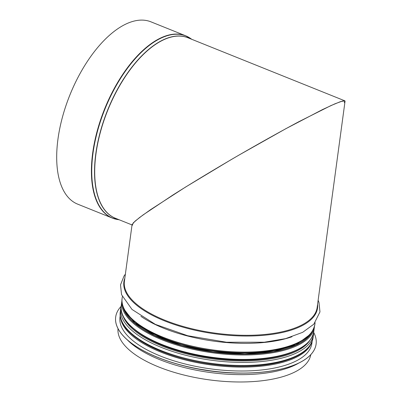 <?xml version="1.0" encoding="UTF-8"?>
<svg xmlns="http://www.w3.org/2000/svg" width="402" height="402" viewBox="0 0 402 402"><rect width="100%" height="100%" fill="white"/><g stroke="black" fill="none" stroke-linecap="round" stroke-linejoin="round"><path stroke-width="0.6" d="M345.042 101.274L342.62 100.982L334.977 103.801L322.504 109.58L285.767 128.74L239.677 154.68C215.648 168.649 192.457 182.654 173.041 194.925L143.107 214.904L134.997 221.211L132.077 224.592L124.399 281.4A97.259 39.1 -172.3 0 0 215.542 333.178A97.259 39.1 -172.3 0 0 317.163 307.465L345.042 101.274M310.766 354.685A97.259 39.1 -172.3 0 1 209.231 379.855A97.259 39.1 -172.3 0 1 118.022 328.625M132.625 225.13L132.353 225.065L133.298 222.819L139.519 217.567L150.705 209.573L185.513 187.091L230.828 159.825C254.843 145.836 278.475 132.585 298.731 121.766L330.891 105.605L340.383 101.671L344.765 100.801C345.263 101.008 345.092 101.605 344.243 102.59M189.528 37.783A98.239 47.913 111.9 0 0 185.654 35.788L150.936 21.834A98.239 47.913 111.9 0 0 69.842 95.118A98.239 47.913 111.9 0 0 77.656 204.141L112.374 218.095A98.239 47.913 111.9 0 0 116.55 219.336M115.681 317.032A101.123 40.652 7.7 0 0 115.675 317.062A101.123 40.652 7.7 0 0 198.01 368.895A101.123 40.652 7.7 0 0 311.65 353.695A101.123 40.652 7.7 0 0 316.103 344.157A101.123 40.652 7.7 0 0 316.103 344.132M121.168 306.314A101.123 40.652 7.7 0 0 115.686 317.007A101.123 40.652 7.7 0 0 198.015 368.84A101.123 40.652 7.7 0 0 311.656 353.639A101.123 40.652 7.7 0 0 316.108 344.102A101.123 40.652 7.7 0 0 313.655 332.343M120.238 315.394L119.972 317.329A96.827 38.929 7.7 0 0 198.809 366.966A96.827 38.929 7.7 0 0 307.625 352.408A96.827 38.929 7.7 0 0 311.887 343.278L312.148 341.338M317.595 304.269A97.711 39.28 -172.3 0 1 215.447 333.896A97.711 39.28 -172.3 0 1 124.831 278.204M291.978 336.76A97.259 39.1 -172.3 0 1 140.901 316.334M315.098 322.731L314.892 324.248A97.259 39.1 -172.3 0 1 213.271 349.966A97.259 39.1 -172.3 0 1 122.128 298.189L122.334 296.671M295.148 344.343A95.726 38.481 -172.3 0 1 135.831 322.801M294.354 351.308A95.726 38.481 -172.3 0 1 134.74 329.73M309.897 340.404A96.234 38.687 -172.3 0 1 212.08 358.79A96.234 38.687 -172.3 0 1 122.655 315.088M309.992 340.283A96.244 38.692 -172.3 0 1 212.075 358.8A96.244 38.692 -172.3 0 1 122.595 314.947M313.645 332.404L313.495 334.585A97.259 39.1 -172.3 0 1 211.874 360.298A97.259 39.1 -172.3 0 1 120.731 308.52L120.319 311.58A97.259 39.1 -172.3 0 0 211.462 363.363A97.259 39.1 -172.3 0 0 313.083 337.645C310.751 349.594 298.661 357.991 276.817 362.85C256.275 367.096 233.049 367.307 207.13 363.478C157.559 356.212 116.625 332.755 120.319 311.58M243.15 373.116A96.244 38.692 -172.3 0 1 178.317 364.348M298.812 363.056A97.259 39.1 -172.3 0 1 210.221 372.513A97.259 39.1 -172.3 0 1 127.328 339.871M344.765 100.801L188.005 37.793A97.259 47.431 111.9 0 0 107.721 110.344A97.259 47.431 111.9 0 0 115.459 218.276L132.032 224.939M119.123 219.748A98.183 47.883 111.9 0 1 104.887 109.203A98.183 47.883 111.9 0 1 191.669 39.265L185.654 35.788A98.239 47.913 111.9 0 0 104.56 109.073A98.239 47.913 111.9 0 0 112.374 218.095L119.133 219.753M188.93 38.165A97.289 47.446 111.9 0 0 107.555 110.279A97.289 47.446 111.9 0 0 116.384 218.648M122.962 306.339A96.339 38.728 7.7 0 0 213 351.981A96.339 38.728 7.7 0 0 311.922 331.886M312.746 330.544A96.52 38.803 -172.3 0 1 212.99 352.057A96.52 38.803 -172.3 0 1 122.525 304.827M314.374 327.173L313.771 331.625A97.138 39.049 -172.3 0 1 212.276 357.308A97.138 39.049 -172.3 0 1 121.248 305.595L121.851 301.143A97.138 39.049 7.7 0 0 212.879 352.856A97.138 39.049 7.7 0 0 314.374 327.173L314.459 326.389M120.399 316.691A96.827 38.929 7.7 0 0 203.296 363.775A96.827 38.929 7.7 0 0 308.148 348.509A96.827 38.929 7.7 0 0 311.645 342.549M139.675 340.293A96.214 38.682 7.7 0 0 286.792 360.187M125.374 274.179L124.077 275.918L120.525 284.847L121.55 294.671L132.012 309.445L155.368 324.384L187.729 335.735L226.547 342.238L264.33 342.213L285.616 338.615L302.656 332.338L313.826 324.193L319.967 311.907L318.967 302.384L318.138 300.244M314.892 324.248C312.56 336.198 300.47 344.599 278.626 349.454C258.089 353.7 234.858 353.911 208.945 350.082C159.368 342.816 118.439 319.359 122.128 298.189M121.163 306.379L120.731 308.52M313.495 334.585L313.083 337.645M309.681 334.73L296.123 344.861L273.646 351.579L244.843 354.031L213.005 351.931L181.754 345.504L154.634 335.489L134.75 323.042L124.369 309.676M121.851 301.143L121.977 300.364M313.771 331.625C311.63 343.117 299.877 351.333 278.516 356.283C258.416 360.574 235.542 360.926 209.899 357.348C159.458 350.459 117.364 326.394 121.248 305.595M197.533 368.81L212.769 371.217L223.452 372.312"/></g></svg>
